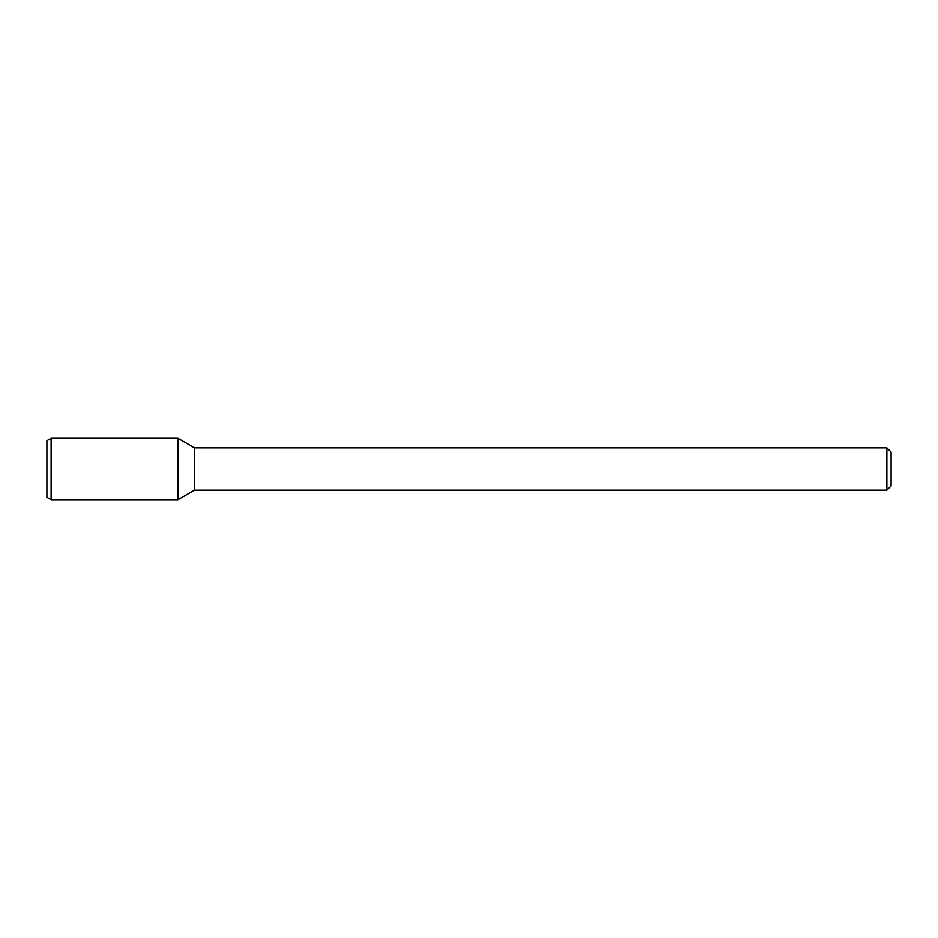 <?xml version="1.0" encoding="UTF-8"?>
<svg xmlns="http://www.w3.org/2000/svg" width="938" height="938" viewBox="0 0 938 938"><rect width="100%" height="100%" fill="white"/><g stroke="black" fill="none" stroke-linecap="round" stroke-linejoin="round"><path stroke-width="0.7" stroke-dasharray="4.69 3.52" d="M891.1 452.116L891.1 485.884M886.879 447.895L886.879 490.105M194.553 447.895L194.553 490.105M177.939 438.304L177.939 499.696L177.939 438.304M51.121 438.304L51.121 499.696M46.9 440.743L46.9 497.257"/><path stroke-width="1.41" d="M886.879 447.895L886.879 490.105L891.1 485.884L891.1 452.116L886.879 447.895L194.553 447.895L177.939 438.304L51.121 438.304L51.121 499.696L177.939 499.696L177.939 438.304L177.939 499.696L194.553 490.105L194.553 447.895M886.879 490.105L194.553 490.105M51.121 438.304L46.9 440.743L46.9 497.257L51.121 499.696"/></g></svg>
